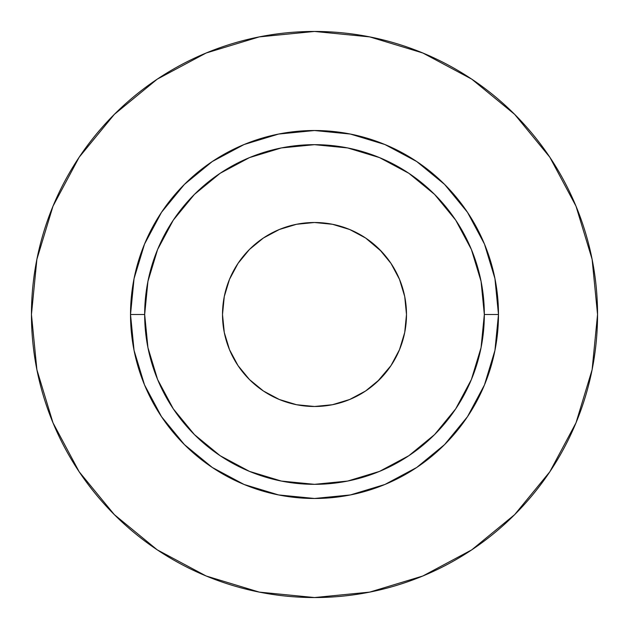 <?xml version="1.0" encoding="UTF-8"?>
<svg xmlns="http://www.w3.org/2000/svg" width="629" height="629" viewBox="0 0 629 629"><rect width="100%" height="100%" fill="white"/><g stroke="black" fill="none" stroke-linecap="round" stroke-linejoin="round"><path stroke-width="0.94" d="M365.606 238.014L379.546 249.454L390.986 263.394L399.486 279.3L404.722 296.55L406.491 314.5A91.991 91.991 0 0 1 314.5 406.491A91.991 91.991 0 0 1 222.509 314.5L224.278 296.55L229.514 279.3L238.014 263.394L249.454 249.454L263.394 238.014L279.3 229.514L296.55 224.278L314.5 222.509L332.45 224.278L349.7 229.514L365.606 238.014L381.646 251.616M484.33 314.5L498.483 314.5A183.982 183.982 0 0 1 314.5 498.483A183.982 183.982 0 0 1 130.518 314.5L144.67 314.5A169.83 169.83 0 0 1 314.5 144.67A169.83 169.83 0 0 1 484.33 314.5A169.83 169.83 0 0 1 314.5 484.33A169.83 169.83 0 0 1 144.67 314.5L147.933 347.633L157.596 379.491L173.29 408.85L194.408 434.592L220.15 455.711L249.509 471.404L281.367 481.067L314.5 484.33L347.633 481.067L379.491 471.404L408.85 455.711L434.592 434.592L455.711 408.85L471.404 379.491L481.067 347.633L484.33 314.5L481.067 281.367L471.404 249.509L455.711 220.15L434.592 194.408L408.85 173.29L379.491 157.596L347.633 147.933L314.5 144.67L281.367 147.933L249.509 157.596L220.15 173.29L194.408 194.408L173.29 220.15L157.596 249.509L147.933 281.367L144.67 314.5L130.518 314.5L134.056 278.608L144.521 244.091L161.527 212.287L184.407 184.407L212.287 161.527L244.091 144.521L278.608 134.056L314.5 130.518L350.392 134.056L384.909 144.521L416.712 161.527L444.593 184.407L467.473 212.287L484.479 244.091L494.944 278.608L498.483 314.5L494.944 350.392L484.479 384.909L467.473 416.712L444.593 444.593L416.712 467.473L384.909 484.479L350.392 494.944L314.5 498.483L278.608 494.944L244.091 484.479L212.287 467.473L184.407 444.593L161.527 416.712L144.521 384.909L134.056 350.392L130.518 314.5A183.982 183.982 0 0 1 314.5 130.518A183.982 183.982 0 0 1 498.483 314.5L484.33 314.5M31.45 314.5A283.05 283.05 0 0 1 314.5 31.45A283.05 283.05 0 0 1 597.55 314.5A283.05 283.05 0 0 1 314.5 597.55A283.05 283.05 0 0 1 31.45 314.5L36.891 369.718L52.993 422.822L79.152 471.758L114.352 514.648L157.242 549.848L206.178 576.007L259.282 592.109L314.5 597.55L369.718 592.109L422.822 576.007L471.758 549.848L514.648 514.648L549.848 471.758L576.007 422.822L592.109 369.718L597.55 314.5L592.109 259.282L576.007 206.178L549.848 157.242L514.648 114.352L471.758 79.152L422.822 52.993L369.718 36.891L314.5 31.45L259.282 36.891L206.178 52.993L157.242 79.152L114.352 114.352L79.152 157.242L52.993 206.178L36.891 259.282L31.45 314.5M549.848 157.242L514.648 114.352L471.829 79.207M157.242 79.152L114.352 114.352L79.207 157.171M79.152 471.758L114.352 514.648L157.171 549.793M471.758 549.848L514.648 514.648L549.793 471.829M404.722 296.55L406.491 314.5L404.722 332.45L399.486 349.7L390.986 365.606L377.384 381.646M390.986 365.606L379.546 379.546L365.606 390.986L349.7 399.486L332.45 404.722L314.5 406.491L296.55 404.722L279.3 399.486L263.394 390.986L249.454 379.546L238.014 365.606L229.514 349.7L224.278 332.45L222.509 314.5A91.991 91.991 0 0 1 314.5 222.509A91.991 91.991 0 0 1 406.491 314.5M332.45 404.722L314.5 406.491M224.278 332.45L222.509 314.5M238.014 263.394L249.454 249.454M296.55 224.278L314.5 222.509"/></g></svg>
